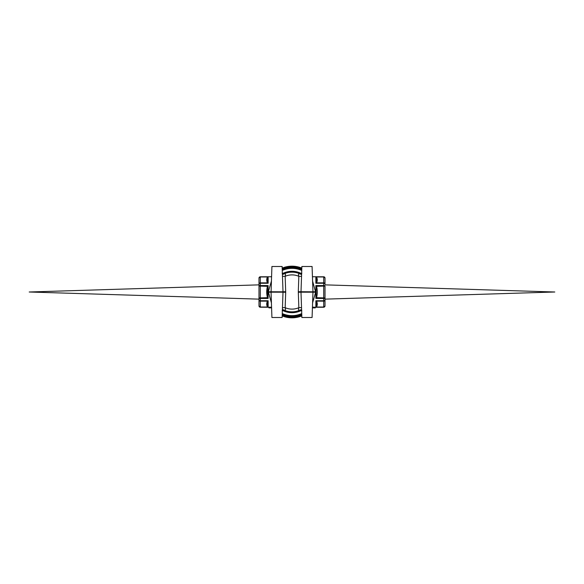 <?xml version="1.0" encoding="UTF-8"?>
<svg xmlns="http://www.w3.org/2000/svg" width="584" height="584" viewBox="0 0 584 584"><rect width="100%" height="100%" fill="white"/><g stroke="black" fill="none" stroke-linecap="round" stroke-linejoin="round"><path stroke-width="0.88" d="M292 266.18A25.82 25.82 0 0 0 282.174 268.122A25.82 25.82 0 0 1 301.826 268.122A25.82 25.82 0 0 0 292 266.18M271.575 276.196A25.82 25.82 0 0 0 271.166 276.743A25.82 25.82 0 0 1 271.575 276.196M282.174 315.878A25.82 25.82 0 0 0 301.826 315.878A25.82 25.82 0 0 1 282.174 315.878M312.834 276.743A25.82 25.82 0 0 0 312.425 276.196A25.82 25.82 0 0 1 312.834 276.743M301.775 269.516A24.513 24.513 0 0 0 282.225 269.516A24.513 24.513 0 0 1 301.775 269.516M282.225 314.484A24.513 24.513 0 0 0 301.775 314.484A24.513 24.513 0 0 1 282.225 314.484M290.306 311.761L290.788 311.79M292.168 311.827L292.679 311.819M288.467 311.513L288.883 311.586M291.051 311.805L291.54 311.827M287.058 311.206L286.664 311.097M287.321 311.272L288.08 311.44M286.832 311.141L287.416 311.294M297.46 311.06L300.775 309.783M294.723 311.644L294.723 312.082A20.265 20.265 0 0 0 300.169 310.542L300.169 310.067A19.827 19.827 0 0 0 300.278 310.016L300.278 310.016A19.827 19.827 0 0 1 300.169 310.067L299.796 310.71M294.292 311.695L295.884 311.447M283.32 309.834A19.827 19.827 0 0 1 282.408 309.352A19.827 19.827 0 0 0 283.32 309.834M282.408 274.648A19.827 19.827 0 0 1 283.342 274.159L282.145 273.239M294.723 272.356L294.723 271.918A20.265 20.265 0 0 1 300.169 273.458L300.169 273.933A19.827 19.827 0 0 1 300.417 274.042A19.827 19.827 0 0 0 283.583 274.042A19.827 19.827 0 0 1 283.831 273.933L283.831 273.458L286.554 272.48L286.554 272.932M301.548 276.414L298.84 276.32C298.022 274.064 298.628 273.341 300.658 274.159A19.827 19.827 0 0 1 301.592 274.648M312.593 302.877L315.659 292.241L312.593 281.123M312.44 307.257L313.404 307.162L313.404 307.819L312.418 307.899M313.747 307.841L313.747 307.184L315.192 307.228L315.192 307.885L313.747 307.87L315.302 307.892L315.302 307.257M312.44 276.743L323.704 276.801A1.307 1.299 0 0 1 325.011 278.108L325.011 278.108A1.307 1.131 180 0 0 323.704 276.977L323.704 282.868A1.307 1.131 0 0 1 325.011 283.999L325.011 278.108L325.011 283.999A1.307 0.752 180 0 0 323.704 283.255L323.704 285.554A1.307 0.555 0 0 1 325.011 286.102L323.704 286.102L323.704 297.898L325.011 297.898A1.307 0.555 180 0 1 323.704 298.446L323.704 300.745A1.307 0.752 0 0 0 325.011 300.001A1.307 1.131 180 0 1 323.704 301.132L323.704 307.023A1.307 1.131 0 0 0 325.011 305.892A1.307 1.299 180 0 1 323.704 307.199L325.011 305.943M325.011 305.892L325.011 286.102M315.864 307.199L316.491 307.023C317.535 305.06 317.535 303.096 316.491 301.132L315.864 300.745L316.178 301.344A0.657 0.467 126.3 0 1 316.491 301.132L323.704 301.132L323.704 300.745L315.864 300.745L315.864 307.199L323.704 307.023L316.491 307.023A0.657 0.467 -126.3 0 0 316.178 307.023L315.864 307.199M315.864 298.446L316.491 297.898C317.535 293.964 317.535 290.036 316.491 286.102L315.864 285.554L316.178 286.321L323.704 286.102L323.704 285.554L315.864 285.554L315.864 298.446L323.704 298.446L323.704 297.898L316.178 297.679L315.864 298.446M325.011 300.001L325.011 297.898M271.407 281.116L268.341 291.759L271.407 302.877M268.939 307.206L269.75 307.177L269.75 307.834L268.939 307.877L268.939 307.206M269.75 307.257L271.553 307.162M268.939 307.257L260.296 307.199A1.307 1.299 180 0 1 258.989 305.892L258.989 305.892A1.307 1.131 0 0 0 260.296 307.023L260.296 301.132A1.307 1.131 180 0 1 258.989 300.001L258.989 305.892M258.989 278.108L258.989 283.999A1.307 1.131 0 0 1 260.296 282.868L260.296 276.977A1.307 1.131 180 0 0 258.989 278.108L258.989 278.108A1.307 1.299 0 0 1 260.296 276.801L271.56 276.743M258.989 281.539L258.989 286.102A1.307 0.555 0 0 1 260.296 285.554L260.296 283.255A1.307 0.752 180 0 0 258.989 283.999L258.989 300.001A1.307 0.752 0 0 0 260.296 300.745L260.296 298.446A1.307 0.555 180 0 1 258.989 297.898L258.989 302.461M268.136 276.801L267.508 276.977C266.465 278.94 266.465 280.904 267.508 282.868L268.136 283.255L267.822 282.656A0.657 0.467 -53.7 0 1 267.508 282.868L260.296 282.868L260.296 283.255L268.136 283.255L268.136 276.801L260.296 276.977L267.508 276.977A0.657 0.467 53.7 0 0 267.822 276.977L268.136 276.801M267.822 297.679L267.487 292L268.136 285.554L267.508 286.102C266.465 290.036 266.465 293.964 267.508 297.898L268.136 298.446L267.822 297.679L260.296 297.898L260.296 286.102L258.989 286.102M316.513 304.644L316.178 301.344L316.178 307.023M316.178 282.656A0.657 0.467 -126.3 0 0 316.491 282.868C317.535 280.904 317.535 278.94 316.491 276.977L316.178 276.977A0.657 0.467 126.3 0 0 316.491 276.977L323.704 276.977L315.864 276.801L315.864 283.255L316.491 282.868L323.704 282.868L323.704 283.255L315.864 283.255L316.513 279.356L316.178 276.977M316.178 286.321L316.178 297.679M267.625 282.087L267.822 276.977M267.822 301.344A0.657 0.467 53.7 0 0 267.508 301.132C266.465 303.096 266.465 305.06 267.508 307.023L267.822 307.023A0.657 0.467 -53.7 0 0 267.508 307.023L260.296 307.023L268.136 307.199L268.136 300.745L267.508 301.132L260.296 301.132L260.296 300.745L268.136 300.745L267.487 304.519L267.822 307.023M267.822 286.321L260.296 286.102L260.296 285.554L268.136 285.554L268.136 298.446L260.296 298.446L260.296 297.898L258.989 297.898M282.123 266.494L271.918 266.494L282.123 266.494L283.006 291.81L268.341 291.759M312.082 317.506L301.877 317.506L312.082 317.506L312.966 292.19L315.659 292.241M312.082 266.494L301.877 266.494L312.082 266.494L312.966 291.81L315.659 291.759M301.534 307.586L298.84 307.68C298.022 309.936 298.628 310.659 300.658 309.841L301.855 310.754M282.145 310.754L283.342 309.841C285.372 310.659 285.978 309.936 285.16 307.68L285.7 292.285L285.16 276.32C285.978 274.064 285.372 273.341 283.342 274.159M300.417 309.958A19.827 19.827 0 0 1 283.583 309.958A19.827 19.827 0 0 0 300.417 309.958M282.466 276.414L285.16 276.32A17.104 17.104 0 0 1 298.84 276.32L298.3 291.715L298.84 307.68A17.104 17.104 0 0 1 285.16 307.68L282.474 307.586M282.123 317.506L271.918 317.506L282.123 317.506L283.006 292.19L285.7 292.285M271.918 317.506L271.049 291.81L271.034 292.19L283.006 292.19L283.006 291.81L285.7 291.715M294.723 271.918L293.307 271.779A20.265 20.265 0 0 0 286.554 272.48M293.307 271.779L293.307 272.21M294.723 312.082L293.307 312.221A20.265 20.265 0 0 1 286.554 311.52L283.831 310.542L283.831 310.067M293.307 312.221L293.307 311.79M286.554 311.52L286.554 311.068M271.582 307.819L270.458 307.819L270.458 307.257M271.48 307.819L271.48 307.162M271.115 307.899L271.582 307.877M314.017 307.863L314.834 307.885L313.688 307.892L313.688 307.257M314.834 307.885L314.323 307.856M270.209 307.257L270.209 307.885L269.75 307.885M269.479 307.834L269.479 307.177M313.097 307.819L313.097 307.162M312.739 307.899L313.404 307.819M295.884 311.892L294.329 312.133M283.831 310.542A20.265 20.265 0 0 1 283.459 310.374L283.459 309.951M286.058 311.374L285.226 311.097M285.094 311.053L285.89 311.323M285.89 310.863L285.087 310.586M295.248 312.002L294.694 312.09L295.248 312.002M297.971 311.367L297.125 311.608M299.702 310.746L300.271 310.498M297.592 311.476L299.271 310.914M298.884 310.6L299.928 310.177M286.664 311.549L287.321 311.717L286.664 311.549M287.364 311.725L287.773 311.819M286.905 311.615L288.08 311.885M287.591 311.783L286.832 311.593M287.875 311.841L287.416 311.739M288.868 312.024L288.496 311.958M288.883 312.024L288.467 311.958M291.635 312.265L292.861 312.25M291.46 311.819L292.153 311.827M283.919 310.586L282.327 309.805M283.561 310.425L283.028 310.031M283.729 310.024L283.043 309.688M301.797 268.815A25.17 25.17 0 0 0 282.203 268.815M282.203 315.185A25.17 25.17 0 0 0 301.797 315.185M301.738 313.55A23.645 23.645 0 0 1 282.262 313.55M282.262 270.45A23.645 23.645 0 0 1 301.738 270.45M282.452 310.367A20.695 20.695 0 0 0 301.548 310.367M301.548 273.633A20.695 20.695 0 0 0 282.452 273.633M283.583 274.042A19.827 19.827 0 0 1 300.417 274.042M301.023 292.19L301.016 291.81L301.016 292.19L312.966 292.19L312.966 291.81L298.3 291.715M301.877 317.506L300.994 292.19L298.3 292.285M271.918 266.494L271.064 292.19L268.341 292.241M314.411 307.826L314.411 307.169M29.2 292L258.989 299.139L29.2 292L258.989 284.861L29.2 292M554.8 292L325.011 284.861L554.8 292L325.011 299.139L554.8 292M315.192 307.257L323.704 307.257M323.704 276.743L325.011 278.057M260.296 307.257L258.989 305.943M260.296 276.743L258.989 278.057M301.877 266.494L300.994 292.19M300.658 274.159L301.855 273.239M314.396 307.907L314.798 307.907"/></g></svg>
